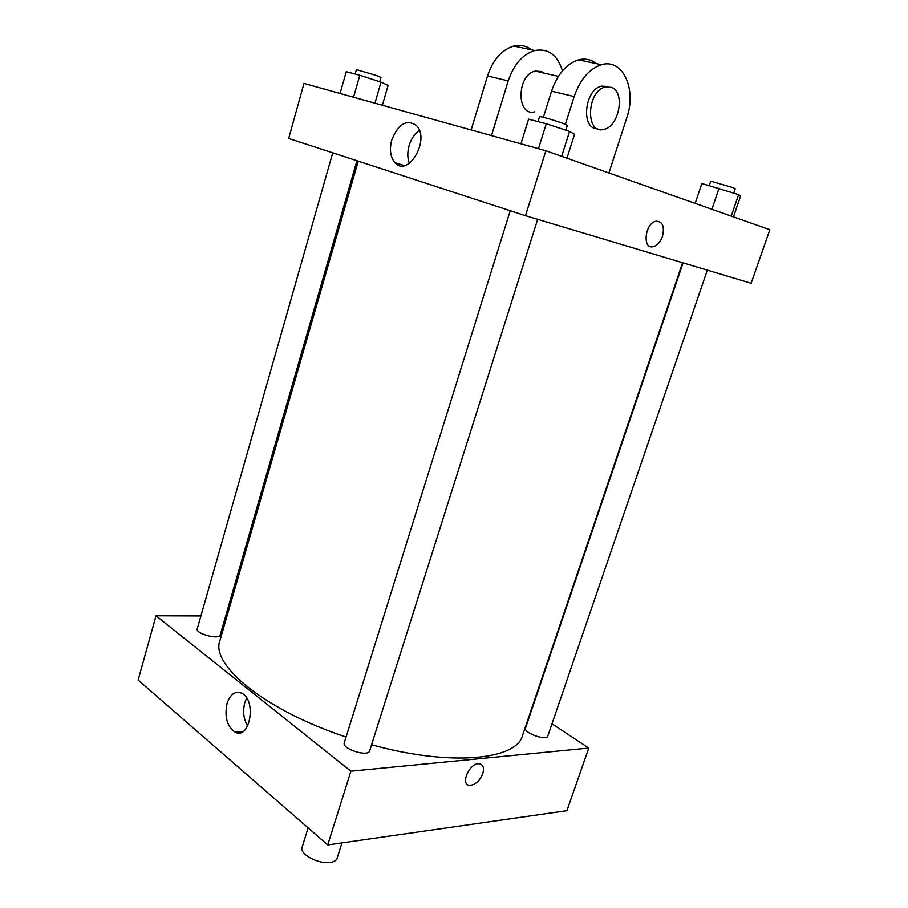 <?xml version="1.0" encoding="UTF-8"?>
<svg xmlns="http://www.w3.org/2000/svg" width="908" height="908" viewBox="0 0 908 908"><rect width="100%" height="100%" fill="white"/><g stroke="black" fill="none" stroke-linecap="round" stroke-linejoin="round"><path stroke-width="1.36" d="M308.118 827.869L302.08 847.334C299.129 854.099 318.946 864.632 330.58 862.373C334.189 861.771 336.357 860.409 337.084 858.31L341.964 842.896M551.985 723.812L588.781 748.067L566.91 810.685L327.731 844.928L138.152 680.058L156.017 615.772L200.918 615.942M537.672 219.35L369.658 750.825C368.33 757.351 341.635 748.952 344.268 742.835L510.239 210.724M707.343 270.153L547.762 736.161C546.661 741.212 523.269 732.779 525.505 728.148L683.077 262.889M225.672 616.033L227 616.044M588.781 748.067L350.908 771.187L156.017 615.772M356.946 160.716L220.201 634.998C219.384 640.117 195.243 633.67 197.24 628.847L332.737 152.816M682.589 262.741L522.52 735.503C516.561 759.973 450.379 766.658 371.576 744.753M346.084 737.012C265.284 710.385 210.281 664.917 219.895 640.673L358.251 161.136M482.761 773.695C479.572 781.141 475.179 785.023 469.572 785.352C459.698 784.728 469.901 762.187 479.356 763.776C483.215 764.672 484.35 767.975 482.761 773.695C484.35 767.975 483.215 764.672 479.356 763.776C469.89 762.187 459.686 784.728 469.572 785.352C475.179 785.023 479.572 781.141 482.75 773.695M350.908 771.187L327.731 844.928M227.045 703.439C230.28 694.189 235.127 690.738 241.596 693.122C256.919 699.705 250.063 740.326 235.059 732.143C227.034 726.423 224.367 716.855 227.045 703.439M246.681 698.025L244.819 702.565C242.618 711.27 243.56 719.113 247.623 726.105M545.878 150.751L769.848 229.713L751.143 283.262L525.471 215.695L288.676 138.447L303.976 83.422L545.878 150.751L525.471 215.695L288.676 138.447M566.967 158.185L574.548 134.293L569.554 131.433L546.275 123.749L528.581 119.152L520.931 143.804M569.554 131.433L561.677 156.324M546.275 123.749L538.467 148.685M538.035 121.604L539.568 116.667C539.17 115.827 556.025 120.707 563.766 123.681L567.386 125.372L565.854 130.207M382.347 105.237L388.102 85.386L380.997 82.163L359.818 75.239L346.243 71.709L340.08 93.467M380.997 82.163L374.936 103.172M359.818 75.239L353.541 97.224M355.164 74.025L356.424 69.587L376.616 75.546L380.963 77.43L379.714 81.743M733.471 216.887L740.576 196.196L738.635 194.607L701.861 183.507L695.153 203.381M738.635 194.607L731.258 216.104M719.079 188.183L711.895 209.283M709.273 185.516L710.748 181.157L732.972 187.604L735.253 188.682L733.766 193.007M662.477 236.421C664.758 226.398 662.602 221.325 655.996 221.212C644.816 223.13 642.07 249.7 653.272 246.67C657.301 245.523 660.366 242.107 662.477 236.421C660.366 242.107 657.301 245.523 653.272 246.67C642.081 249.7 644.816 223.13 656.007 221.212C662.613 221.325 664.77 226.398 662.477 236.421M751.143 283.262L525.471 215.695M391.791 139.9C398.464 123.681 406.705 118.903 416.534 125.576C430.585 139.696 407.896 178.047 394.935 162.668C390.349 157.163 389.305 149.57 391.791 139.9M419.394 130.412C414.661 133.714 411.245 138.742 409.133 145.507C407.295 152.113 407.363 158.06 409.36 163.338M543.381 117.302L551.542 91.175L574.174 96.554C580.144 79.416 589.235 68.815 601.448 64.729C622.786 57.998 636.871 89.302 626.826 117.7L608.916 172.974M596.34 63.651C591.153 59.451 585.217 58.191 578.555 59.86C566.376 63.844 557.376 74.286 551.542 91.175M534.755 111.797C516.3 117.018 516.516 74.751 535.255 71.108L541.463 71.516L544.108 73.105M471.15 129.958L487.505 75.966L508.23 80.88L491.489 135.61M508.23 80.88C513.814 64.468 522.645 54.344 534.744 50.53C548.273 48.181 557.512 54.957 562.461 70.858M597.373 128.675C580.711 129.39 584.332 89.54 601.505 86.124L607.713 86.487M565.4 124.317L574.174 96.554M611.572 87.361C625.544 92.196 619.04 126.848 603.877 129.367C585.263 135.02 586.466 90.993 605.352 86.998L611.572 87.361M487.505 75.966C492.965 59.769 501.715 49.804 513.769 46.07C520.363 44.515 526.299 45.775 531.566 49.861M542.791 72.186L542.882 72.833M235.059 732.143L242.811 731.632M394.935 162.668L404.366 165.585M558.397 76.351L535.255 71.108M605.352 86.998L601.505 86.124M578.555 59.86L601.448 64.729M513.769 46.07L534.744 50.53"/></g></svg>
